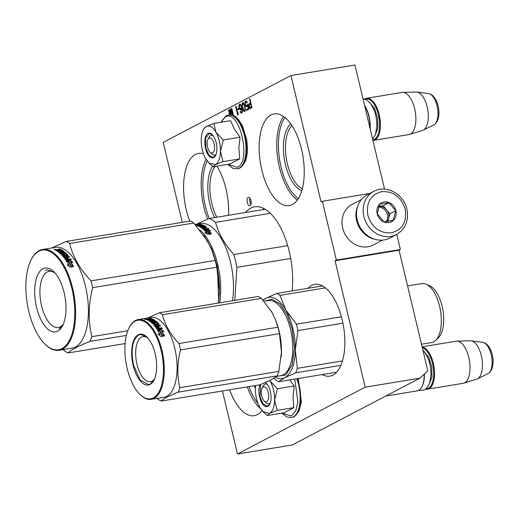 <?xml version="1.0" encoding="UTF-8"?>
<svg xmlns="http://www.w3.org/2000/svg" width="519" height="519" viewBox="0 0 519 519"><rect width="100%" height="100%" fill="white"/><g stroke="black" fill="none" stroke-linecap="round" stroke-linejoin="round"><path stroke-width="0.78" d="M222.456 390.982L237.468 453.995L292.236 444.984L419.949 378.156L427.792 370.754L399.072 250.216L400.376 249.535L396.776 234.413M182.279 222.346L163.232 142.368L290.945 75.534L354.951 65.005L384.514 189.111M419.949 378.156L365.188 387.168L335.073 260.752L399.072 250.216M290.945 75.534L321.06 201.949L322.364 201.268L369.775 193.464M400.376 249.535L336.37 260.064L322.364 201.268M336.37 260.064L335.073 260.752M229.683 389.795A46.509 21.545 -99.3 0 0 254.278 415.693A46.509 21.545 -99.3 0 0 257.405 414.636A46.509 21.545 -99.3 0 0 261.991 410.665M228.574 215.281A46.509 21.545 -99.3 0 0 216.955 166.145M203.5 153.773A46.509 21.545 -99.3 0 0 198.55 153.397A46.509 21.545 -99.3 0 0 195.423 154.454A46.509 21.545 -99.3 0 0 189.74 221.113M322.15 374.575A46.509 21.545 -99.3 0 0 329.863 376.139A46.509 21.545 -99.3 0 0 332.99 375.081A46.509 21.545 -99.3 0 0 342.942 323.279A46.509 21.545 -99.3 0 0 314.761 284.354A46.509 21.545 -99.3 0 0 311.634 285.411A46.509 21.545 -99.3 0 0 307.955 288.311M292.372 204.564A46.509 21.545 -99.3 0 0 302.317 152.761A46.509 21.545 -99.3 0 0 274.136 113.843A46.509 21.545 -99.3 0 0 271.009 114.9A46.509 21.545 -99.3 0 0 261.063 166.703A46.509 21.545 -99.3 0 0 289.239 205.621A46.509 21.545 -99.3 0 0 292.372 204.564M245.493 212.498A58.705 27.196 80.7 0 1 250.722 208.171A58.705 27.196 80.7 0 1 254.673 206.841A58.705 27.196 80.7 0 1 282.894 232.441A58.705 27.196 80.7 0 1 292.113 290.912M248.802 106.168L249.97 108.516L251.981 107.673L249.879 98.857L249.47 99.064L250.411 103.009L248.893 104.008L248.802 106.168L249.25 106.097M247.771 104.39L246.927 105.675L246.207 105.837L245.442 104.553L245.403 102.464L246.038 101.919L246.96 102.911L247.362 102.704L246.194 100.991L245.403 101.192L244.91 102.301L245.506 105.785L246.746 106.823L247.654 105.506L248.367 108.51L246.402 109.535L246.629 110.476L248.932 109.269L247.771 104.39M245.253 108.237L243.891 103.463L242.626 102.645L242.036 105.279L243.469 110.651L244.28 111.494L245.091 111.066L245.253 108.237M239.233 108.224L240.401 109.931L241.121 109.769L241.646 108.439L241.886 111.689L241.322 112.195L240.511 111.351L240.174 111.533L240.758 112.701L241.614 113.097L242.178 112.591L242.405 110.995L241.38 106.045L240.641 104.533L239.447 104.313L238.922 106.278L239.233 108.224L239.642 108.153M238.643 108.322L237.696 108.815L237.923 109.756L238.87 109.256L238.643 108.322M235.989 106.123L235.581 106.337L237.683 115.153L238.091 114.939L238.182 113.414L237.825 111.916L237.734 113.44L235.989 106.123M233.005 115.4L230.436 109.029L229.891 109.314L230.417 114.829M233.524 115.62L231.785 108.322L231.383 108.536L233.018 115.406M230.877 114.933L230.384 110.106L232.382 115.179M230.138 114.816L228.944 109.807L228.535 110.022L229.683 114.835M247.323 202.514A4.269 1.979 80.7 0 1 248.458 197.343A4.269 1.979 80.7 0 1 250.975 200.6A4.269 1.979 80.7 0 1 249.84 205.771A4.269 1.979 80.7 0 1 247.323 202.514M237.468 453.995L365.188 387.168M248.977 106.92L249.438 106.849M248.737 105.571L249.191 105.5M248.757 104.715L249.295 104.63L249.282 105.007M248.893 104.008L249.431 103.923L249.295 104.63M249.191 103.644L249.723 103.56L249.431 103.923M250.859 102.963L249.723 103.56M250.411 103.009L250.852 102.937M249.47 99.064L249.911 98.993M249.97 108.516L250.541 108.426M249.561 108.095L250.502 108.426M249.821 107.543L250.1 108.004M249.185 107.446L249.684 107.368M247.291 104.637L247.81 104.553M246.402 109.535L246.934 109.451L247.122 110.216M248.744 108.503L246.934 109.451M248.367 108.51L248.737 108.445M247.654 105.506L248.017 105.448M246.363 106.81L246.934 106.726M245.889 106.427L246.895 106.726M245.506 105.785L246.045 105.694L246.421 106.337M245.15 104.916L245.558 104.851M244.968 104.163L245.344 104.105M244.884 103.158L245.286 103.086M244.91 102.301L245.435 102.418M245.111 101.562L245.643 101.471L245.442 102.211M245.403 101.192L245.941 101.108L245.643 101.471M246.642 102.237L247.115 102.159M246.35 101.964L247.057 102.035M246.038 101.919L246.882 101.88M246.525 105.882L246.927 105.675M247.154 105.344L247.693 105.253L247.466 105.584M247.816 104.598L247.693 105.253M244.28 111.494L244.78 111.41M243.807 111.105L244.799 111.39M243.469 110.651L244.339 111.021M243.152 109.97L243.632 109.892M242.95 109.444L243.353 109.379M242.658 108.542L243.048 108.477M242.256 106.849L242.626 106.791M242.101 105.876L242.464 105.818M242.036 105.279L242.444 105.214M241.99 104.455L242.457 104.384M242.062 103.787L242.574 103.936M242.269 103.047L242.801 102.963L242.594 103.703M243.093 102.632L242.801 102.963M239.59 109.094L240.122 109.003L240.972 109.846M239.006 107.284L239.382 107.225M238.922 106.278L239.324 106.207M238.948 105.422L239.473 105.519M239.149 104.676L239.681 104.591L239.48 105.331M239.447 104.313L239.979 104.228L239.681 104.591M241.231 113.09L241.796 112.999M240.758 112.701L241.763 112.999M240.375 112.059L240.907 111.968L241.29 112.617M240.174 111.533L240.569 111.462M241.322 112.195L241.731 111.981M241.886 111.689L242.392 111.604M242.003 111.209L242.405 111.144M242.003 110.573L242.367 110.515M241.938 109.976L242.308 109.911M241.737 108.815L242.094 108.756M241.646 108.439L242.01 108.38M240.401 109.931L240.933 109.846M239.927 109.548L240.459 109.457M237.696 108.815L238.227 108.731L238.416 109.496M238.688 108.49L238.227 108.731M235.581 106.337L236.022 106.265M237.734 113.44L238.169 113.369M237.825 113.427L238.111 114.615M229.891 109.314L230.423 109.224L230.507 110.086M233.154 115.458L233.479 115.406M231.383 108.536L231.824 108.458M230.384 110.106L230.838 110.034M228.535 110.022L228.976 109.95M250.988 204.415A4.269 1.979 80.7 0 1 249.989 202.073A4.269 1.979 80.7 0 1 249.976 198.264M251.793 106.908L250.061 107.621L249.25 106.148L249.392 104.806L251.118 104.06M242.853 103.586L244.066 104.851L244.916 108.413L244.799 110.164L245.318 110.08L244.125 110.521L243.288 109.262L242.438 105.701L242.555 103.949L243.385 103.495L244.014 103.735M240.076 105.039L240.887 105.882L241.29 107.569L240.492 109.042L239.726 108.387L239.33 106.064L240.076 105.039L241.024 105.188M241.815 107.543L241.504 108.705L240.492 109.042M291.95 125.656A33.469 15.505 -99.3 0 0 286.391 158.957A33.469 15.505 -99.3 0 0 302.324 188.721M215.242 166.424A33.469 15.505 -99.3 0 0 216.799 217.221M254.154 385.766A34.994 16.212 -99.3 0 0 255.38 388.368M212.647 166.339A34.994 16.212 -99.3 0 0 214.619 217.578M290.783 123.944A34.994 16.212 -99.3 0 0 284.36 159.294A34.994 16.212 -99.3 0 0 301.773 190.72M250.677 104.131L251.345 106.946L251.786 106.875M251.345 106.946L250.061 107.621M244.916 109.684L245.364 109.606M244.916 108.413L245.266 108.354M244.799 110.164L244.507 110.528M243.236 103.599L243.768 103.508M243.528 103.865L244.034 103.781M244.066 104.851L244.443 104.786M244.404 105.941L244.767 105.882M244.715 107.251L245.085 107.193M240.323 105.123L240.855 105.033M240.615 105.389L241.076 105.312M240.887 105.882L241.283 105.818M241.088 106.408L241.471 106.343M241.218 106.972L241.633 106.901M241.29 107.569L241.802 107.485M241.238 108.017L241.776 107.926M241.127 108.497L241.659 108.413M240.965 108.795L241.504 108.705M262.114 388.173A7.623 3.529 80.7 0 0 264.223 400.999A7.623 3.529 80.7 0 0 266.74 401.635A7.623 3.529 -99.3 0 0 268.252 392.578A7.623 3.529 -99.3 0 0 263.243 386.934A7.623 3.529 80.7 0 0 262.114 388.173L263.328 385.864M385.76 396.049L417.263 390.865A21.35 9.893 80.7 0 0 418.703 390.379A21.35 9.893 -99.3 0 0 421.856 386.915A21.35 9.893 -99.3 0 0 424.14 374.199M421.856 386.915L422.161 386.337A20.741 9.608 -99.3 0 0 424.38 373.972M426.125 388.692A20.741 9.608 80.7 0 0 428.428 388.167A20.741 9.608 -99.3 0 0 433.235 367.186A20.741 9.608 -99.3 0 0 422.33 347.827M425.69 389.055A21.35 9.893 80.7 0 0 427.669 389.153A21.35 9.893 80.7 0 0 429.103 388.666A21.35 9.893 -99.3 0 0 433.936 366.356A21.35 9.893 -99.3 0 0 422.129 347.003M482.813 342.391C492.479 343.714 497.481 367.783 488.081 373.583L487.957 373.648A15.998 7.409 80.7 0 0 488.035 373.609A15.998 7.409 80.7 0 0 491.655 356.897A15.998 7.409 80.7 0 0 482.813 342.391L471.116 340.821A19.475 9.024 -99.3 0 1 481.885 358.48A19.475 9.024 -99.3 0 1 477.474 378.831A19.475 9.024 80.7 0 1 477.383 378.876A19.475 9.024 80.7 0 1 476.727 379.136L463.752 383.165A21.35 9.893 80.7 0 0 464.57 382.827A21.35 9.893 -99.3 0 0 469.267 359.725A21.35 9.893 -99.3 0 0 456.837 341.126A21.35 9.893 -99.3 0 0 456.201 341.184L422.083 346.802M463.752 383.165A21.35 9.893 80.7 0 1 463.136 383.314L427.669 389.153M471.116 340.821A19.475 9.024 -99.3 0 0 470.415 340.782L456.837 341.126M207.983 139.423A7.623 3.529 80.7 0 0 210.091 152.249A7.623 3.529 80.7 0 0 212.608 152.884A7.623 3.529 -99.3 0 0 214.12 143.828A7.623 3.529 -99.3 0 0 209.112 138.184A7.623 3.529 80.7 0 0 207.983 139.423L209.196 137.113M369.995 128.154A21.35 9.893 -99.3 0 0 364.695 105.908M370.177 128.907A20.741 9.608 -99.3 0 0 364.591 105.487M372.791 139.903A20.741 9.608 80.7 0 0 374.296 139.41A20.741 9.608 -99.3 0 0 378.533 115.361A20.741 9.608 -99.3 0 0 365.292 99.194M372.927 140.454A21.35 9.893 80.7 0 0 373.537 140.396A21.35 9.893 80.7 0 0 374.971 139.916A21.35 9.893 -99.3 0 0 379.538 116.133A21.35 9.893 -99.3 0 0 366.602 98.266A21.35 9.893 -99.3 0 0 365.168 98.753A21.35 9.893 80.7 0 0 364.76 98.986M428.681 93.641C438.347 94.964 443.349 119.033 433.949 124.832L433.826 124.891A15.998 7.409 80.7 0 0 433.903 124.852A15.998 7.409 80.7 0 0 437.523 108.14A15.998 7.409 80.7 0 0 428.681 93.641L416.984 92.071A19.475 9.024 -99.3 0 1 427.753 109.73A19.475 9.024 -99.3 0 1 423.342 130.074A19.475 9.024 80.7 0 1 423.251 130.126A19.475 9.024 80.7 0 1 422.596 130.386L409.621 134.415A21.35 9.893 80.7 0 0 410.438 134.077A21.35 9.893 -99.3 0 0 415.135 110.969A21.35 9.893 -99.3 0 0 402.705 92.376A21.35 9.893 -99.3 0 0 402.069 92.434L366.602 98.266M409.621 134.415A21.35 9.893 80.7 0 1 409.004 134.564L373.537 140.396M416.984 92.071A19.475 9.024 -99.3 0 0 416.29 92.032L402.705 92.376M216.021 132.313L223.319 139.974L220.471 151.243A19.826 9.186 -99.3 0 0 216.021 132.313L215.82 131.969A19.826 9.186 80.7 0 0 206.413 126.37L206.205 126.48A19.826 9.186 80.7 0 0 203.377 129.64A19.826 9.186 80.7 0 0 201.255 139.592L201.242 140.046A19.826 9.186 -99.3 0 0 202.391 149.965A19.826 9.186 -99.3 0 0 205.796 158.924L209.825 163.9M208.632 138.528A10.062 4.665 80.7 0 1 211.356 135.251A10.062 4.665 80.7 0 1 213.095 135.628M216.151 154.201A10.062 4.665 80.7 0 1 214.626 155.11A10.062 4.665 80.7 0 1 210.993 152.878M220.945 122.263L225.285 117.022C239.298 107.939 252.026 161.351 237.267 167.326L227.873 164.348M205.518 148.33A12.501 5.793 80.7 0 1 206.004 135.777A12.501 5.793 80.7 0 1 212.115 134.525A12.501 5.793 80.7 0 1 216.202 142.738A12.501 5.793 80.7 0 1 215.58 155.557A12.501 5.793 80.7 0 1 205.518 148.33M239.707 158.892L222.988 161.643L220.471 151.243C220.244 158.263 218.557 162.732 215.411 164.646L213.205 166.761L229.923 164.01L239.707 158.892L238.902 147.986L240.038 137.224L234.484 129.354L230.598 120.674L213.88 123.425L215.82 131.969M222.988 161.643L215.411 164.646L208.865 162.985M213.205 166.761L209.326 163.427M204.123 128.219L203.377 129.64M204.097 128.543L206.205 126.48M206.413 126.37L213.88 123.425M240.038 137.224L223.319 139.974M215.657 155.415L213.108 157.523L208.995 155.22L205.913 148.22L205.608 138.346L209.144 133.454L212.239 134.642M255.562 385.533A19.826 9.186 80.7 0 0 255.38 388.342L255.374 388.796A19.826 9.186 -99.3 0 0 256.522 398.715A19.826 9.186 -99.3 0 0 259.928 407.675L263.957 412.65M262.763 387.284A10.062 4.665 80.7 0 1 265.488 384.002A10.062 4.665 80.7 0 1 267.227 384.378M270.282 402.952A10.062 4.665 80.7 0 1 268.758 403.866A10.062 4.665 80.7 0 1 265.125 401.635M294.74 379.084L297.887 401.764L295.687 410.957L291.399 416.076L282.005 413.098M265.391 382.587A12.501 5.793 80.7 0 1 266.247 383.275A12.501 5.793 80.7 0 1 270.334 391.488A12.501 5.793 80.7 0 1 269.711 404.314A12.501 5.793 80.7 0 1 259.649 397.08A12.501 5.793 80.7 0 1 260.013 384.8M293.832 407.642L277.12 410.393L274.603 400A19.826 9.186 -99.3 0 0 270.152 381.069L277.451 388.725L274.603 400C274.376 407.013 272.689 411.483 269.543 413.396L267.337 415.511L284.055 412.761L293.832 407.642L293.021 397.197L294.169 385.974L289.719 379.914M277.12 410.393L269.543 413.396L262.997 411.742M270.152 381.069L269.951 380.719A19.826 9.186 80.7 0 0 269.835 380.518L269.951 380.719M267.337 415.511L263.457 412.177M294.169 385.974L277.451 388.725M269.789 404.165L267.24 406.28L263.127 403.97L260.045 396.97L260.583 384.598M265.313 382.62L266.37 383.398M373.907 191.303L367.264 194.781A24.399 21.37 62.4 0 0 357.241 219.913A24.399 21.37 62.4 0 0 389.886 238.013L396.529 234.536C405.54 228.989 408.978 220.523 406.857 209.144C403.808 194.132 386.162 184.316 373.907 191.303A24.399 21.37 62.4 0 0 363.884 216.429A24.399 21.37 62.4 0 0 396.529 234.536M367.854 215.314C371.941 227.627 379.798 233.466 391.423 232.817C402.472 229.735 407.065 221.853 405.19 209.17C401.109 196.85 393.253 191.011 381.621 191.66C370.572 194.742 365.986 202.631 367.854 215.314M377.19 213.776A10.672 9.348 62.4 0 0 388.978 222.528A10.672 9.348 62.4 0 0 395.854 210.701A10.672 9.348 62.4 0 0 384.073 201.949A10.672 9.348 62.4 0 0 377.19 213.776M377.235 213.783L383.956 221.847L393.194 220.322L395.712 210.746L388.997 202.682L379.759 204.207L377.235 213.783M395.712 210.746L389.899 213.789L383.178 205.732L378.818 206.445M387.894 221.412L389.899 213.789M388.997 202.682L383.178 205.732M387.18 221.522A9.147 8.012 62.4 0 0 388.64 218.577A9.147 8.012 62.4 0 0 388.66 213.99A9.147 8.012 62.4 0 0 386.538 209.76A9.147 8.012 62.4 0 0 378.818 206.452M378.598 207.055A9.147 8.012 62.4 0 1 387.395 214.652A9.147 8.012 -117.6 0 1 386.311 221.645M357.779 206.082A22.875 20.04 62.4 0 0 356.618 220.711A22.875 20.04 62.4 0 0 375.198 239.369M361.38 199.581L352.07 204.454A22.875 20.04 62.4 0 0 342.67 228.01A22.875 20.04 62.4 0 0 373.278 244.987L382.587 240.115M263.198 300.293A41.17 19.073 80.7 0 1 265.923 298.282L276.75 293.443A45.743 21.195 80.7 0 1 279.968 295.356L325.381 287.883M276.75 293.443L322.474 285.917M297.945 330.584L295.343 349.845A41.17 19.073 -99.3 0 0 285.885 310.154L296.42 324.193A45.743 21.195 80.7 0 1 297.945 330.584L342.923 323.181M296.42 324.193L341.405 316.791M279.968 295.356L285.885 310.154A41.17 19.073 80.7 0 0 265.923 298.282L262.925 299.988M275.381 377.294A41.17 19.073 80.7 0 0 284.834 377.657L295.661 372.824A45.743 21.195 80.7 0 0 297.355 368.341L295.343 349.845A41.17 19.073 80.7 0 1 284.834 377.657L278.619 381.737L336.669 372.188M297.355 368.341L342.488 360.913M295.661 372.824L340.892 365.376M278.619 381.737A45.743 21.195 80.7 0 1 275.401 379.824L273.961 378.234M264.742 301.085L272.079 299.204L279.975 303.965L287.085 314.559L292.191 329.176L294.461 348.171L292.191 364.74L285.911 374.932L277.12 376.32M426.346 284.25L429.855 285.885A27.598 12.787 80.7 0 1 442.11 306.301A27.598 12.787 80.7 0 1 438.399 337.811L435.603 340.483A29.888 13.844 -99.3 0 0 439.625 306.359A29.888 13.844 80.7 0 0 426.346 284.25A29.888 13.844 80.7 0 0 421.999 283.556L407.577 285.924M421.467 344.22L431.704 342.534A29.888 13.844 -99.3 0 0 435.603 340.483M157.199 398.371L157.919 399.156A45.743 21.195 -99.3 0 0 161.13 401.07C163.764 398.598 169.441 395.627 178.173 392.156A45.743 21.195 -99.3 0 0 179.866 387.674C177.011 375.587 177.206 363.008 180.456 349.916A45.743 21.195 -99.3 0 0 179.749 346.692A45.743 21.195 -99.3 0 0 178.932 343.526L277.937 327.23L275.524 319.73L272.034 312.464A41.17 19.073 80.7 0 1 272.949 314.131M140.169 394.602L140.636 395.056A40.411 18.723 -99.3 0 0 151.263 399.345L164.062 397.243A40.411 18.723 -99.3 0 0 174.773 348.333A40.411 18.723 80.7 0 0 150.945 317.498L138.145 319.6A40.411 18.723 -99.3 0 0 129.452 327.074L129.147 327.651A39.801 18.437 -99.3 0 0 127.161 368.464A39.801 18.437 -99.3 0 0 140.169 394.602A39.801 18.437 -99.3 0 0 159.618 390.619A39.801 18.437 -99.3 0 0 161.175 350.662A39.801 18.437 -99.3 0 0 129.147 327.651M161.13 401.07L260.136 384.78L270.95 379.953L277.178 375.86A45.743 21.195 -99.3 0 0 278.872 371.383L281.473 352.161L279.456 333.626A45.743 21.195 -99.3 0 0 277.937 327.23M281.227 357.053A41.17 19.073 -99.3 0 0 281.389 354.685A41.17 19.073 -99.3 0 0 281.473 352.161M275.66 320.061A41.17 19.073 80.7 0 1 275.712 320.21A41.17 19.073 80.7 0 1 281.473 352.09M272.034 312.464L272.001 312.406A41.17 19.073 -99.3 0 0 271.392 311.368M272.001 312.406L261.485 298.399A45.743 21.195 -99.3 0 0 258.267 296.485L159.262 312.775L147.643 318.037M148.726 320.625L149.712 320.463M150.698 320.301L151.684 320.139M153.514 324.038L154.5 323.875A39.801 18.437 -99.3 0 0 154.124 323.519M155.486 323.713L155.953 323.635M157.776 323.337L158.289 323.253M178.173 392.156L277.178 375.86M179.866 387.674L278.872 371.383M180.456 349.916L279.456 333.626M178.932 343.526C170.401 334.418 164.912 324.803 162.479 314.689L261.485 298.399M162.479 314.689A45.743 21.195 -99.3 0 0 159.262 312.775M146.488 319.555A40.411 18.723 80.7 0 1 147.195 319.036M160.812 329.273L163.965 331.466L161.85 330.908A40.411 18.723 -99.3 0 1 164.328 335.767L162.265 335.092A40.411 18.723 -99.3 0 0 159.761 330.382L157.426 329.831L160.812 329.273L160.669 329.714L158.477 330.078M164.134 336.104L162.077 335.443M162.823 331.161L160.669 329.714M163.913 335.624A39.801 18.437 -99.3 0 0 161.701 331.323L161.85 330.908M158.756 334.612L159.878 334.943L160.06 334.58L157.919 333.938L161.013 336.546L164.426 335.988L162.129 335.229A40.411 18.723 -99.3 0 0 159.625 330.499L159.476 330.927L157.393 330.441M162.129 335.229L161.941 335.579A39.801 18.437 -99.3 0 0 159.476 330.927M163.615 336.117L161.941 335.579M160.06 334.58A40.411 18.723 -99.3 0 0 157.529 330.006L159.625 330.499M155.765 323.895L153.001 324.083A40.411 18.723 -99.3 0 0 148.012 320.229L148.998 320.067A40.411 18.723 -99.3 0 1 150.225 320.781L151.301 320.677A40.411 18.723 -99.3 0 0 150.263 320.054L151.25 319.892A40.411 18.723 -99.3 0 1 152.288 320.515L153.507 320.242A40.411 18.723 -99.3 0 0 151.905 319.341L147.545 319.996A40.411 18.723 -99.3 0 0 145.904 319.36L148.771 318.776L148.81 319.367L149.394 319.276M148.544 319.263L148.771 318.776L150.906 318.419A40.411 18.723 -99.3 0 1 151.503 318.608L149.621 318.913L149.478 319.665A39.801 18.437 -99.3 0 1 149.511 319.678M149.621 318.913L149.453 319.068A40.411 18.723 -99.3 0 1 150.036 319.302L152.573 319.029L152.586 319.62A39.801 18.437 -99.3 0 1 154.48 320.651M149.628 319.14L149.647 319.509L151.529 319.204A39.801 18.437 -99.3 0 0 151.23 319.107M154.934 320.547L154.941 320.372A40.411 18.723 -99.3 0 0 152.573 319.029M154.915 320.943L151.457 321.709M150.906 321.242L150.88 321.806A39.801 18.437 -99.3 0 1 151.425 322.208L151.464 321.65A40.411 18.723 -99.3 0 0 150.906 321.242L154.759 320.606M156.225 326.529L156.122 327.015A39.801 18.437 -99.3 0 1 157.4 328.78L157.529 328.319A40.411 18.723 -99.3 0 0 156.225 326.529L160.494 325.828A40.411 18.723 -99.3 0 0 159.982 325.173L157.685 325.556A40.411 18.723 -99.3 0 0 156.998 324.732L159.073 324.103A40.411 18.723 -99.3 0 0 156.855 321.877L153.572 322.416A40.411 18.723 -99.3 0 1 154.558 323.343L153.572 323.506A40.411 18.723 -99.3 0 0 152.009 322.085L156.277 321.384A40.411 18.723 -99.3 0 0 155.726 320.95L155.694 321.482M156.998 324.732L156.907 325.238A39.801 18.437 -99.3 0 1 157.588 326.049L157.685 325.556M159.982 325.173L159.878 325.673L157.588 326.049M153.987 325.16L157.62 324.563L157.705 324.051L153.819 324.972A40.411 18.723 -99.3 0 1 156.913 329.033L162.376 328.488A40.411 18.723 -99.3 0 0 161.876 327.736L159.58 328.112A40.411 18.723 -99.3 0 0 158.405 326.477L157.731 327.048M159.58 328.112L159.456 328.572A39.801 18.437 -99.3 0 0 158.295 326.957M161.876 327.736L161.746 328.196L159.456 328.572M161.986 328.553A39.801 18.437 -99.3 0 0 161.746 328.196M154.013 324.654L153.942 325.108M157.705 324.051L157.782 323.927A40.411 18.723 -99.3 0 0 156.284 322.416L154.973 322.63A40.411 18.723 -99.3 0 1 155.96 323.597L155.927 323.843M153.507 320.307L153.488 320.813A39.801 18.437 -99.3 0 0 152.846 320.424M155.629 325.776A40.411 18.723 -99.3 0 0 155.11 325.154L155.019 325.66A39.801 18.437 -99.3 0 1 155.531 326.269L155.875 325.854L155.531 326.269M155.11 325.154L156.011 324.894A40.411 18.723 -99.3 0 1 156.699 325.718L155.875 325.854M156.699 325.718L156.602 326.211L155.771 326.347M147.325 319.341L148.22 319.146A40.411 18.723 -99.3 0 1 149.05 319.464L148.064 319.626A40.411 18.723 -99.3 0 0 147.325 319.341L147.357 319.912M148.525 319.84A39.801 18.437 -99.3 0 0 148.246 319.743L148.064 319.769M151.373 319.957L150.387 320.119M149.401 320.281L148.408 320.444M152.184 321.027A39.801 18.437 -99.3 0 0 151.25 320.47L151.035 320.508M151.198 321.19A39.801 18.437 -99.3 0 0 150.555 320.8M150.906 321.313L150.212 321.352A39.801 18.437 -99.3 0 0 148.998 320.651L148.817 320.684M155.681 323.914A39.801 18.437 -99.3 0 0 154.915 323.168L155.369 323.006M157.4 328.78L158.47 328.735A39.801 18.437 -99.3 0 0 158.198 328.339M158.366 326.646L157.529 326.782M158.82 324.433A39.801 18.437 -99.3 0 0 156.803 322.422L153.858 322.675M152.547 322.546L151.97 322.643A39.801 18.437 -99.3 0 1 153.507 324.038L154.493 323.875M156.232 321.936L153.54 322.383M152.035 322.111L151.425 322.208M151.931 319.581L152.586 319.62M147.338 319.613L146.851 319.698M144.782 319.646L144.73 319.042L145.917 319.075L145.119 319.12M146.293 318.932L146.339 319.535L146.293 318.932L145.58 319.114M155.726 320.95L151.464 321.65M157.529 328.319L158.593 328.274A40.411 18.723 -99.3 0 0 157.419 326.639L158.405 326.477M151.263 399.345A40.411 18.723 -99.3 0 0 161.973 350.435A40.411 18.723 -99.3 0 0 138.145 319.6M133.156 365.324A25.768 11.937 80.7 0 1 134.168 339.452A25.768 11.937 80.7 0 1 146.76 336.87A25.768 11.937 80.7 0 1 155.181 353.802A25.768 11.937 80.7 0 1 153.896 380.226A25.768 11.937 80.7 0 1 133.156 365.324M154.604 378.708A22.842 10.581 80.7 0 1 150.439 381.679A22.842 10.581 80.7 0 1 136.971 364.247A22.842 10.581 -99.3 0 1 143.023 336.604A22.842 10.581 -99.3 0 1 147.915 338.09M153.974 380.077L150.283 384.066L148.57 384.644L139.987 379.83L133.552 365.214C130.645 349.968 132.326 339.887 138.586 334.969L140.299 334.392L146.896 337.006M218.771 302.986L217.383 266.597L211.817 249.088L203.902 235.431M219.654 302.837A51.083 23.666 -99.3 0 0 199.685 229.781M207.418 229.424L210.746 230.734L208.573 230.462A51.083 23.666 -99.3 0 1 211.434 233.699L209.293 233.323A51.083 23.666 -99.3 0 0 206.426 230.222L204.032 229.975L207.418 229.424L207.366 229.962L206.049 230.177M208.781 230.488L207.366 229.962M210.85 233.595A50.473 23.381 -99.3 0 0 208.508 230.994L208.573 230.462M206.387 233.505L206.932 233.582L207.023 233.083L204.81 232.746L208.138 234.406L211.551 233.848L209.163 233.427A51.083 23.666 -99.3 0 0 206.296 230.306L206.231 230.845L204.797 230.696M209.163 233.427L209.066 233.926A50.473 23.381 -99.3 0 0 206.231 230.845M210.052 234.095L209.066 233.926M207.023 233.083A51.083 23.666 -99.3 0 0 204.149 230.086L206.296 230.306M196.039 224.325L197.921 224.02A51.083 23.666 -99.3 0 0 197.363 224.046L197.376 224.104M197.363 224.046L195.228 224.396M198.303 224.234L196.422 224.506M196.409 224.403L195.884 224.597M201.229 224.5L201.223 224.416A51.083 23.666 -99.3 0 0 198.933 224.039L198.965 224.318M201.223 224.416L197.188 225.181L197.22 225.668M199.88 226.66L199.873 226.219A51.083 23.666 -99.3 0 0 198.284 225.538L202.553 224.831L197.739 225.343L197.765 225.875M197.739 225.343L197.188 225.181M198.303 225.856L197.882 225.921M202.566 225.025L202.579 225.408L201.262 225.616L201.275 226.206A50.473 23.381 -99.3 0 1 201.638 226.375M198.284 225.538L198.31 226.109M199.581 226.66A50.473 23.381 -99.3 0 0 198.55 226.219M200.795 226.511L200.788 226.128L200.12 226.232L200.126 226.621M200.859 226.102L200.866 226.498M200.788 226.128L200.859 226.057A51.083 23.666 -99.3 0 0 199.854 225.596L200.042 225.681M201.242 225.836L200.619 225.94M200.036 225.434L202.488 225.032L202.501 225.389M205.414 226.355L205.414 226.206A51.083 23.666 -99.3 0 0 203.13 225.058L203.15 225.648A50.473 23.381 -99.3 0 1 204.862 226.472M205.232 226.414L203.351 226.725L203.338 227.303A50.473 23.381 -99.3 0 1 203.935 227.679M204.518 228.983A50.473 23.381 -99.3 0 1 205.076 229.437L205.122 228.885L204.045 228.97A51.083 23.666 -99.3 0 0 202.644 227.893L206.912 227.192L206.367 226.809L204.071 227.186L204.058 227.659M204.071 227.186A51.083 23.666 -99.3 0 0 203.351 226.725M206.367 226.809L206.348 227.283M204.823 228.094L204.252 228.191M202.644 227.893L202.618 228.457A50.473 23.381 -99.3 0 1 204.006 229.528L204.298 229.022M205.122 228.885A51.083 23.666 -99.3 0 0 203.857 227.886L204.843 227.724L204.46 228.347M204.032 226.608L204.038 226.265L200.159 227.075A51.083 23.666 -99.3 0 1 203.467 229.476L208.949 228.808L208.404 228.341L206.108 228.723L206.062 229.275A50.473 23.381 -99.3 0 0 204.81 228.289M206.108 228.723A51.083 23.666 -99.3 0 0 204.843 227.724M208.404 228.341L208.359 228.892L206.062 229.275M203.344 226.952L202.657 227.069M201.463 227.264L200.678 227.393M204.11 226.239L204.103 226.602M204.038 226.265L204.11 226.187A51.083 23.666 -99.3 0 0 202.566 225.402M201.333 225.551L201.262 225.616A51.083 23.666 -99.3 0 1 202.267 226.109L199.309 226.595A51.083 23.666 -99.3 0 0 195.838 225.246M195.462 224.824A51.083 23.666 -99.3 0 1 196.519 225.012L196.552 225.447M199.744 224.759L198.582 224.708A51.083 23.666 -99.3 0 0 197.57 224.519L196.584 224.682A51.083 23.666 -99.3 0 1 197.596 224.87L197.616 225.11M197.201 225.376A50.473 23.381 -99.3 0 0 196.643 225.285L196.617 225.019M197.57 224.519L197.629 225.11M199.731 224.519L199.802 224.474A51.083 23.666 -99.3 0 0 198.252 224.227L195.332 224.682M202.008 227.452L202.241 228.055L201.45 227.679L201.463 227.101L201.988 228.023M201.463 227.101L202.365 226.887A51.083 23.666 -99.3 0 1 203.085 227.348L202.261 227.484M203.085 227.348L203.072 227.822M202.948 227.841A50.473 23.381 -99.3 0 0 202.365 227.471M202.644 227.99L202.241 228.055M205.076 229.437L204.252 229.573M202.507 225.629L203.15 225.648M198.29 224.098L198.933 224.039M202.488 225.032L203.13 225.058M196.519 225.012L197.596 224.87M195.053 224.377L200.444 223.488A51.083 23.666 80.7 0 1 225.849 247.751A51.083 23.666 80.7 0 1 232.454 300.735M287.708 245.649L233.848 254.511A56.422 26.138 80.7 0 1 236.904 267.33L290.724 258.475M265.183 209.254L209.034 218.493A56.422 26.138 80.7 0 1 215.482 222.333L270.347 213.303M233.848 254.511C224.669 244.287 218.551 233.563 215.482 222.333M234.815 300.345L236.904 267.33M209.034 218.493L196.753 224.098M207.081 240.394A51.848 24.017 80.7 0 1 207.568 241.238L211.986 250.418L215.164 260.454A57.946 26.845 80.7 0 1 216.021 263.814A57.946 26.845 80.7 0 1 216.78 267.22L92.648 287.649A57.946 26.845 -99.3 0 0 91.889 284.243A57.946 26.845 80.7 0 0 91.039 280.876C79.855 269.076 72.738 256.6 69.689 243.456A57.946 26.845 80.7 0 0 66.283 241.432L51.679 247.972M63.461 323.862A28.454 13.183 -99.3 0 1 58.336 327.483A28.454 13.183 -99.3 0 1 41.552 305.769A28.454 13.183 80.7 0 1 49.097 271.327A28.454 13.183 80.7 0 1 55.111 273.117M36.518 307.19A32.327 14.98 -99.3 0 0 62.533 325.88A32.327 14.98 -99.3 0 0 64.142 292.735A32.327 14.98 -99.3 0 0 53.58 271.502A32.327 14.98 -99.3 0 0 37.783 274.733A32.327 14.98 -99.3 0 0 36.518 307.19M45.257 344.402A50.473 23.381 -99.3 0 1 28.759 311.251A50.473 23.381 80.7 0 1 31.283 259.494A50.473 23.381 80.7 0 1 71.901 288.674A50.473 23.381 -99.3 0 1 69.922 339.348A50.473 23.381 -99.3 0 1 45.257 344.402L45.724 344.85A51.083 23.666 -99.3 0 0 59.16 350.28A51.083 23.666 -99.3 0 0 72.692 288.454A51.083 23.666 80.7 0 0 42.571 249.47A51.083 23.666 80.7 0 0 31.581 258.916L31.283 259.494M219.381 294.299A51.848 24.017 -99.3 0 0 219.479 291.211L218.564 303.018M63.337 349.592L64.57 350.935A57.946 26.845 -99.3 0 0 67.976 352.965C71.285 349.774 78.654 345.914 90.092 341.392A57.946 26.845 -99.3 0 0 91.889 336.643C88.074 320.982 88.327 304.653 92.648 287.649M125.085 343.565L67.976 352.965M126.344 335.423L90.092 341.392M127.771 330.739L91.889 336.643M211.986 250.418L212.226 251.021A51.848 24.017 80.7 0 1 219.479 291.211L216.78 267.22M66.283 241.432L190.408 221.003A57.946 26.845 80.7 0 1 193.814 223.034L69.689 243.456M207.568 241.238L193.814 223.034M42.571 249.47L55.371 247.362A51.083 23.666 80.7 0 1 85.492 286.345A51.083 23.666 -99.3 0 1 71.959 348.171L59.16 350.28M215.164 260.454L91.039 280.876M67.593 261.154L69.695 260.804L71.752 262.089M70.876 261.887A51.083 23.666 80.7 0 1 73.419 266.344L71.337 265.76A51.083 23.666 80.7 0 0 68.774 261.407L66.432 260.908L69.818 260.35L73.004 262.387L70.876 261.887L70.74 262.322A50.473 23.381 80.7 0 1 72.978 266.221M69.818 260.35L69.695 260.804M66.523 259.455L66.406 259.928A50.473 23.381 80.7 0 0 65.115 258.215L65.212 257.722A51.083 23.666 80.7 0 1 66.523 259.455L67.593 259.409A51.083 23.666 80.7 0 0 66.413 257.826L67.399 257.664A51.083 23.666 80.7 0 1 68.579 259.247L70.876 258.871L71.375 259.584L65.913 260.149A51.083 23.666 80.7 0 0 62.805 256.185L66.763 255.147A51.083 23.666 80.7 0 0 65.271 253.603L63.967 253.817A51.083 23.666 80.7 0 1 64.946 254.81L61.982 255.296A51.083 23.666 80.7 0 0 57.051 251.118L58.037 250.956A51.083 23.666 80.7 0 1 59.244 251.793L60.321 251.696A51.083 23.666 80.7 0 0 59.296 250.975L60.282 250.813A51.083 23.666 80.7 0 1 61.307 251.533L62.527 251.254A51.083 23.666 80.7 0 0 60.95 250.184L56.597 250.833A51.083 23.666 80.7 0 0 54.988 249.957L56.642 249.535L57.615 249.6L57.615 249.963M60.009 249.354L60.003 248.977L57.869 249.328L57.881 249.918L58.459 249.821M60.016 249.568L60.58 249.847L59.095 250.087M60.003 248.977A51.083 23.666 80.7 0 1 60.58 249.256L58.699 249.568L59.095 250.424M58.699 249.568L58.524 250.346L59.088 250.651M59.095 250.074L61.625 249.834A51.083 23.666 80.7 0 1 63.954 251.423L63.941 251.618M60.97 250.346L61.618 250.411A50.473 23.381 80.7 0 1 63.558 251.709M60.976 249.762L60.97 250.197M63.772 251.676L59.919 252.312L60.418 253.311L64.7 252.623M60.464 252.759L64.732 252.059L64.687 252.61M64.732 252.059L65.277 252.526L61.008 253.227L60.957 253.772A50.473 23.381 80.7 0 1 62.494 255.238L63.402 255.186L63.539 254.641M61.008 253.227A51.083 23.666 80.7 0 1 62.565 254.706L62.494 255.238M63.123 254.719A50.473 23.381 80.7 0 1 63.48 255.076M62.708 253.72L62.754 253.304L62.565 253.583A51.083 23.666 80.7 0 1 63.552 254.544L62.565 254.706M62.825 253.83L65.79 253.583A50.473 23.381 80.7 0 1 67.807 255.646M62.754 253.304L65.206 252.902L65.147 253.447M65.206 252.902L65.848 253.045L65.79 253.583M65.848 253.045A51.083 23.666 80.7 0 1 68.06 255.322L68.015 255.588M66.575 257.262L66.672 256.762A51.083 23.666 80.7 0 0 65.984 255.951L65.894 256.457A50.473 23.381 80.7 0 1 66.575 257.262L68.871 256.886L69.377 257.515M66.672 256.762L68.969 256.386L68.871 256.886M68.969 256.386L69.481 257.022L65.212 257.722M67.593 259.409L67.476 259.876A50.473 23.381 80.7 0 0 67.185 259.474M66.73 258.241L67.295 258.151A50.473 23.381 80.7 0 1 68.463 259.714L70.753 259.338L71.252 260.045M67.399 257.664L67.295 258.151M66.75 255.244L66.685 255.659A50.473 23.381 80.7 0 0 66.367 255.316M63.967 253.817L63.902 254.349A50.473 23.381 80.7 0 1 64.674 255.121M58.037 250.956L58.024 251.527A50.473 23.381 80.7 0 1 59.211 252.357L59.932 252.318M59.244 251.793L59.211 252.357M60.321 251.696L60.288 252.247M59.666 251.806A50.473 23.381 80.7 0 1 60.275 252.253M60.282 250.813L60.262 251.384A50.473 23.381 80.7 0 1 61.261 252.091M61.307 251.533L61.274 252.085M62.455 251.345L62.423 251.897L62.52 251.326M57.311 251.287L58.031 251.17M65.686 256.924A51.083 23.666 80.7 0 0 64.998 256.114L64.168 256.25L64.006 256.879L64.518 257.482L65.589 257.424L65.686 256.924L64.615 256.983L64.518 257.482M64.097 256.373L64.615 256.983M65.232 256.996A50.473 23.381 80.7 0 1 65.589 257.424M56.402 250.009A51.083 23.666 80.7 0 1 57.122 250.398L58.109 250.236A51.083 23.666 80.7 0 0 57.298 249.801L56.474 249.937L56.409 250.593A50.473 23.381 80.7 0 1 56.798 250.8M57.122 250.398L57.116 250.748M58.109 250.236L58.102 250.586M57.122 250.411L57.304 250.385A50.473 23.381 80.7 0 1 57.784 250.638M62.825 255.932L64.869 255.329M62.974 256.38L66.685 255.659M66.406 259.928L67.476 259.876M60.464 252.772L59.88 252.863L60.418 253.311M55.637 250.288L56.402 250.164M54.236 249.243L55.02 249.561L54.242 249.36M55.423 249.97L55.403 249.38L55.02 249.561M68.06 255.322L65.984 255.951M69.124 265.319A51.083 23.666 80.7 0 0 66.542 261.07L68.644 261.524A51.083 23.666 80.7 0 1 71.207 265.89L73.516 266.545L70.104 267.103L66.97 264.755L69.124 265.319L68.962 265.722A50.473 23.381 80.7 0 0 68.67 265.203M68.644 261.524L68.508 261.965A50.473 23.381 80.7 0 1 71.038 266.279L72.556 266.701M66.413 261.524L68.508 261.965M71.207 265.89L71.038 266.279M67.937 265.456L68.962 265.722M55.02 249.289L54.021 249.418L55.027 249.38M45.172 270.483L47.21 269.796L54.391 272.313M63.033 324.855L59.075 328.851M247.284 386.895A46.509 21.545 -99.3 0 0 260.512 408.641M206.03 159.327A46.509 21.545 -99.3 0 0 207.671 219.063M283.614 116.509A46.509 21.545 -99.3 0 0 278.028 160.332A46.509 21.545 -99.3 0 0 297.368 200.062M262.828 209.644A58.705 27.196 80.7 0 1 263.853 208.515M248.951 386.623A45.289 20.981 -99.3 0 0 257.969 403.464M207.133 160.994A45.289 20.981 -99.3 0 0 209.222 218.467M284.976 117.547A45.289 20.981 -99.3 0 0 279.657 160.066A45.289 20.981 -99.3 0 0 298.321 198.634M429.349 383.872L431.977 376.846L431.756 366.849L428.759 357.299L424.023 351.486M477.383 378.876L487.957 373.648A15.998 7.409 80.7 0 1 487.879 373.68M375.218 135.115L377.845 128.096L377.624 118.092L374.627 108.549L369.891 102.73M423.251 130.126L433.826 124.891A15.998 7.409 80.7 0 1 433.748 124.93M239.531 168.156A27.293 12.644 80.7 0 1 237.696 168.779L239.96 168.013C246.48 163.219 248.724 153.741 246.7 139.579L242.496 125.922L238.493 119.597C235.399 117.255 236.515 115.322 228.827 114.913A27.293 12.644 80.7 0 1 245.37 137.756A27.293 12.644 80.7 0 1 239.531 168.156M220.796 122.289L226.083 115.756L228.347 114.991A27.293 12.644 80.7 0 1 244.89 137.833A27.293 12.644 80.7 0 1 239.051 168.24A27.293 12.644 80.7 0 1 237.215 168.857L237.696 168.779M297.322 378.662A27.293 12.644 80.7 0 1 293.663 416.913A27.293 12.644 80.7 0 1 291.827 417.529L294.091 416.77L298.996 411.119L301.364 401.641L298.256 378.507M296.842 378.74A27.293 12.644 80.7 0 1 293.183 416.991A27.293 12.644 80.7 0 1 291.347 417.613L291.827 417.529M263.996 301.208L268.122 300.533A38.121 17.659 80.7 0 1 290.601 329.623A38.121 17.659 80.7 0 1 280.5 375.762L276.543 376.411M204.045 228.97L204.006 229.528M56.642 249.535L56.649 249.905M61.625 249.834L61.618 250.411M264.223 400.999L266.111 402.796M210.091 152.249L211.979 154.046M228.347 114.991L228.827 114.913M227.718 164.374L232.875 168.312L237.215 168.857M281.849 413.124L287.007 417.062L291.347 417.613M362.943 98.552L367.121 100.212L370.404 103.359L373.382 108.309L375.166 113.045L376.353 118.176L376.93 125.592L375.484 134.415L372.648 139.3M418.346 390.548L424.321 389.951L426.702 388.134L429.615 383.171L431.062 374.342L430.485 366.927L429.297 361.801L427.513 357.066L424.536 352.116L422.92 350.325M149.381 319.016L149.414 319.613M195.793 224.383L195.877 224.987M201.236 225.596L201.255 226.187M58.459 249.691L58.465 250.275"/></g></svg>
